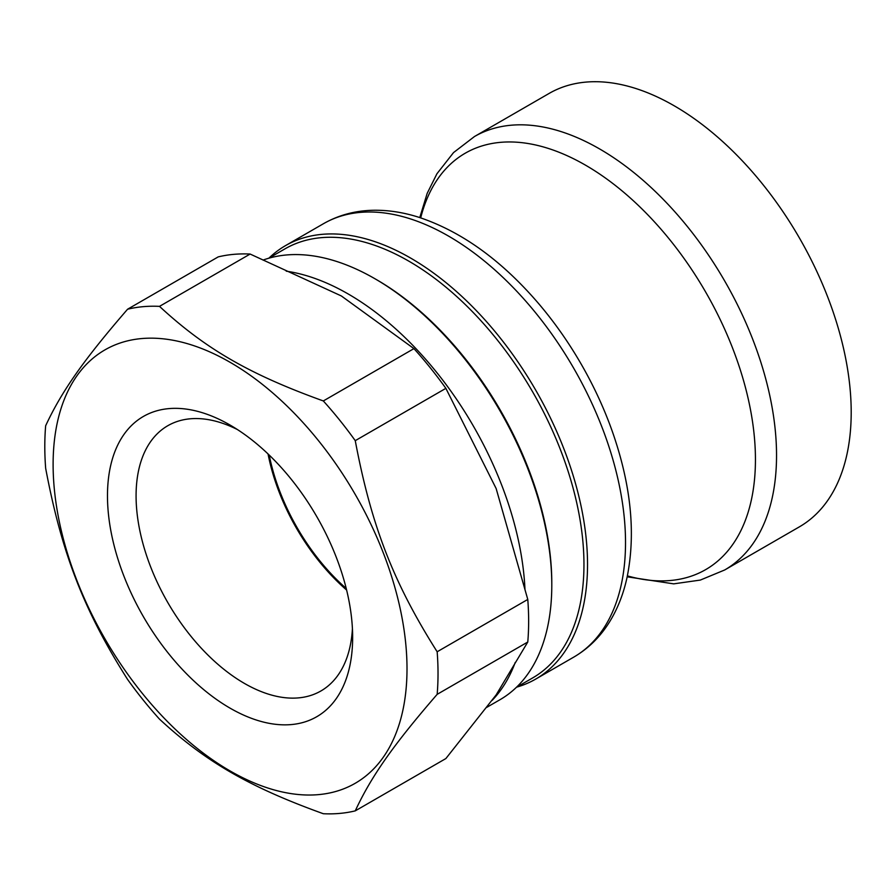 <?xml version="1.0" encoding="UTF-8"?>
<svg xmlns="http://www.w3.org/2000/svg" width="896" height="896" viewBox="0 0 896 896"><rect width="100%" height="100%" fill="white"/><g stroke="black" fill="none" stroke-linecap="round" stroke-linejoin="round"><path stroke-width="1.34" d="M268.722 258.238L284.939 248.875A247.722 143.024 60 0 1 475.832 315.235A247.722 143.024 60 0 1 583.957 564.536A247.722 143.024 60 0 1 532.65 677.936L516.432 687.299M268.99 258.082A250.242 144.48 60 0 1 285.466 245.65A250.242 144.48 60 0 1 478.296 312.693A250.242 144.48 60 0 1 587.53 564.536A250.242 144.48 60 0 1 535.707 679.09A250.242 144.48 60 0 1 516.701 687.142M374.842 278.69L376.622 279.72A247.722 143.024 60 0 1 551.79 583.106L551.79 585.166A250.242 144.48 -120 0 0 374.842 278.69A250.242 144.48 -120 0 0 263.043 260.086M486.584 707.448L499.957 699.731A250.242 144.48 -120 0 0 551.79 585.166M250.13 254.05L159.499 306.365A278.051 160.53 -120 0 0 127.579 309.221L218.198 256.894A278.051 160.53 60 0 1 250.13 254.05L341.354 295.96L413.941 348.622A278.051 160.53 60 0 1 445.872 388.349L355.253 440.664A278.051 160.53 -120 0 0 323.322 400.949L413.941 348.622M527.778 642.018L437.158 694.344A278.051 160.53 -120 0 0 437.158 651.773L527.778 599.446A278.051 160.53 60 0 1 527.778 642.018L496.138 694.904L445.872 758.554L355.253 810.869A278.051 160.53 -120 0 1 323.322 813.725C249.57 787.147 205.542 761.723 159.499 719.141A278.051 160.53 -120 0 1 127.579 679.426C83.776 610.243 61.757 553.493 45.662 468.317A278.051 160.53 -120 0 1 44.8 446.533A278.051 160.53 -120 0 1 45.662 425.746C61.757 391.138 83.776 359.822 127.579 309.221M445.872 388.349L496.138 488.522L527.778 599.446M352.419 628.734A153.138 88.413 60 0 1 320.925 690.962A153.138 88.413 60 0 1 244.362 683.379A153.138 88.413 60 0 1 144.323 548.43A153.138 88.413 60 0 1 167.787 425.723A153.138 88.413 60 0 1 237.429 429.565M230.059 708.142A173.354 100.083 -120 0 0 352.643 637.37A173.354 100.083 -120 0 0 230.059 425.051A173.354 100.083 -120 0 0 107.475 495.824A173.354 100.083 -120 0 0 230.059 708.142M268.05 453.947A153.138 88.413 -120 0 0 346.606 590.027M407.008 668.763A250.242 144.48 -120 0 0 230.059 362.275A250.242 144.48 -120 0 0 53.11 464.442A250.242 144.48 -120 0 0 230.059 770.918A250.242 144.48 -120 0 0 407.008 668.763M269.214 455.078A151.659 87.562 -120 0 0 346.214 588.448M474.466 136.539A250.242 144.48 -120 0 1 667.307 203.582A250.242 144.48 -120 0 1 776.541 455.414A250.242 144.48 -120 0 1 724.707 569.968L799.366 526.859A250.242 144.48 -120 0 0 799.378 237.91A250.242 144.48 -120 0 0 549.125 93.43L474.466 136.539L453.533 152.589L436.934 173.757L427.179 193.357L419.776 217.582M437.158 694.344C393.355 744.946 371.336 776.261 355.253 810.869M355.253 440.664C371.336 525.84 393.355 582.59 437.158 651.773M159.499 306.365C205.542 348.947 249.57 374.36 323.322 400.949M524.989 589.848A250.242 144.48 -120 0 0 286.238 271.174M492.083 700.426A250.242 144.48 -120 0 0 515.234 662.413M285.466 245.65L323.445 223.72A250.242 144.48 60 0 1 516.286 290.763A250.242 144.48 60 0 1 625.52 542.606A250.242 144.48 60 0 1 573.686 657.16L535.707 679.09M420.694 217.874A240.419 138.802 60 0 1 606.57 178.853A240.419 138.802 60 0 1 755.44 459.57A240.419 138.802 60 0 1 627.379 575.87M573.686 657.16C588.37 648.592 600.376 636.754 609.706 621.645C617.736 608.552 623.538 593.723 627.099 577.181C635.947 533.322 630.997 484.669 612.248 431.245A242.077 139.765 -120 0 0 538.373 303.296C501.48 260.333 461.821 231.728 419.406 217.459C403.301 212.274 387.576 209.888 372.21 210.291C354.469 210.818 338.206 215.298 323.445 223.72M724.707 569.968L700.336 580.07L673.702 583.856L627.178 576.811"/></g></svg>

